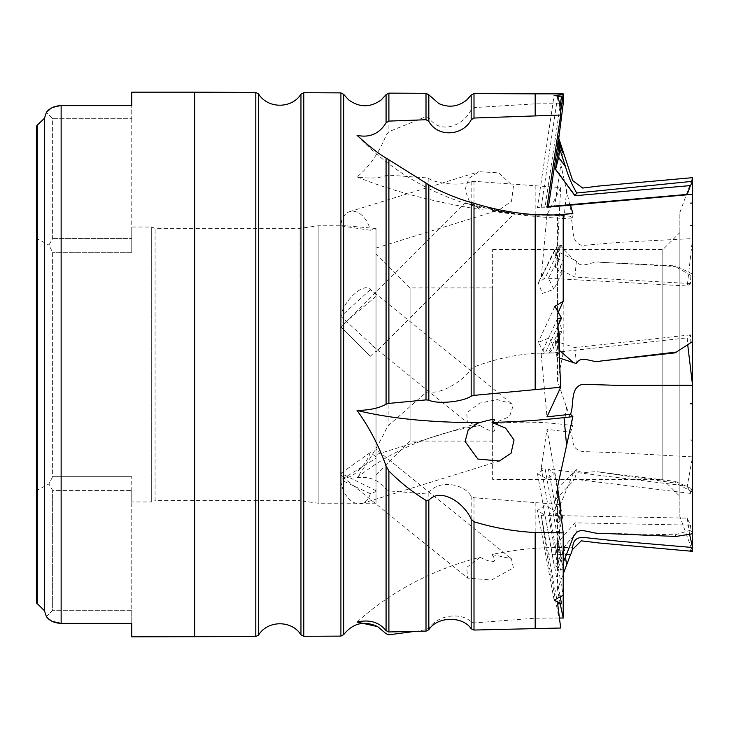 <?xml version="1.0" encoding="UTF-8"?>
<svg xmlns="http://www.w3.org/2000/svg" width="729" height="729" viewBox="0 0 729 729"><rect width="100%" height="100%" fill="white"/><g stroke="black" fill="none" stroke-linecap="round" stroke-linejoin="round"><path stroke-width="0.55" stroke-dasharray="3.65 2.73" d="M557.557 487.336L560.701 504.623L474.005 497.743L471.171 496.185C463.079 482.726 437.692 479.873 428.825 492.786L426.009 493.907L388.894 490.89L386.069 489.305C379.171 480.065 369.503 476.21 357.046 477.732C369.166 460.573 378.843 444.453 386.069 429.381L388.894 425.125L426.009 392.539L428.825 391.646C440.881 395.173 464.264 379.946 471.171 369.102L474.005 366.96C493.733 359.415 514.127 354.841 535.177 353.237L563.198 352.836L563.198 260.891L555.616 257.41L554.869 249.692L561.512 245.327L545.082 278.05L538.266 282.77L542.385 293.441L553.83 289.322L548.463 278.232L558.259 258.731L559.216 259.715L559.863 245.254L556.901 251.159L555.416 267.288L559.216 259.715M561.512 245.327L557.658 245.017L560.701 187.59L474.005 181.302L471.171 181.603C463.079 185.913 437.692 184.391 428.825 178.55L426.009 177.83L388.894 175.17L386.069 175.479C379.171 178.304 369.503 178.778 357.046 176.91C369.193 166.959 378.861 153.126 386.069 135.403L388.894 131.667L426.009 116.631L428.825 117.715C440.881 135.621 464.264 124.841 471.171 109.687L474.005 107.582L535.177 103.846L563.198 103.737M357.046 477.732A255.323 205.778 8.5 0 1 480.037 425.608L467.344 422.638L466.797 412.833L479.737 403.091L497.251 399.601L511.594 403.702L513.252 405.415L509.48 416.623L492.039 424.032A255.323 205.778 8.5 0 1 564.036 424.515L572.876 425.599L570.515 432.224L546.978 429.345L557.548 487.309M563.198 352.836L557.548 381.212L572.876 425.599M492.039 424.032C497.898 433.144 493.907 433.673 480.037 425.608M557.658 603.904L541.191 515.266L545.082 515.348L537.483 510.437L545.119 505.507L554.623 510.555L548.463 515.412L558.259 568.11L562.578 553.393L560.082 556.427L557.557 564.036L563.198 595.283L563.198 570.278L554.158 565.23L561.512 558.769L545.082 468.692L537.473 473.713L546.941 478.871L554.614 473.85L548.463 469.102L687.247 486.097L692.55 456.873L619.395 452.818L582.945 451.579C569.659 449.328 574.388 438.348 570.515 432.224M414.819 631.396L426.009 629.701L428.825 628.061C440.881 612.333 464.264 613.709 471.171 622.156L474.005 622.94L535.177 618.192L559.553 618.001M560.701 504.623C560.182 524.415 559.17 542.385 557.658 558.532L561.512 558.769M557.658 558.532L541.191 468.209L545.082 468.692M541.191 468.209L546.978 429.345M548.463 469.102L558.259 522.802L559.216 520.497L559.863 505.917L556.901 489.669L555.416 499.638L559.216 520.497M548.463 515.412L687.247 518.137L690.409 525.108L690.937 530.101L692.55 533.746L692.55 492.066L690.937 488.375L690.409 493.396L687.247 486.097M690.409 493.396L574.908 479.254L555.416 499.638M679.865 214.217L679.865 516.478L679.865 214.217M679.865 212.522L692.55 177.666L692.55 181.056M692.55 194.315L692.55 202.698M692.55 202.981L692.55 238.583L619.395 242.329L582.945 245.436C569.659 243.686 574.388 225.489 570.515 216.249L546.978 214.937L541.191 277.831L545.082 278.05M692.55 341.536L692.55 274.095L690.937 275.453L690.409 283.554L687.247 286.014L692.55 238.583M692.55 385.231L692.55 403.356M692.55 403.902L692.55 456.873M692.55 547.497L692.55 551.334L679.865 516.478M687.247 518.137L689.561 534.166M690.937 342.976L690.409 334.866L687.247 337.855L687.739 345.008M690.536 185.576L574.908 195.718M548.463 278.232L687.247 286.014M690.409 283.554L574.908 277.075L555.416 267.288M558.259 568.11L559.216 565.695L555.416 545.237L559.216 565.695M690.409 525.108L574.908 522.848L555.416 545.237M557.658 318.418L541.191 353.966L545.082 353.538L538.166 342.402L549.475 337.901L553.931 348.498L548.463 353.164L558.259 332.032L559.216 332.852M548.463 353.164L687.247 337.855M690.409 334.866L574.908 347.605L555.416 341.063L558.624 334.146M557.658 96.62L541.191 207.218L545.082 206.881L537.428 207.483L554.095 95.499M559.99 106.771L545.082 206.881L554.669 205.979L562.606 152.707M541.191 207.218L546.978 207.218M357.046 135.33A255.323 254.348 90 0 0 480.037 207.583L465.12 202.771L490.225 209.132L514.464 213.524L492.039 210.289L493.014 208.412M482.78 205.824L480.037 207.583M492.039 210.289A255.323 254.348 90 0 0 541.866 215.237A255.323 254.348 90 0 0 547.051 215.183M563.198 94.697L560.537 112.457M541.191 353.966L546.978 416.86M541.191 515.266L546.978 554.14L566.424 554.523M357.046 622.065A255.323 205.778 171.5 0 1 480.037 557.293L466.66 567.444L467.754 578.152L491.464 580.02L513.416 567.927L511.403 558.733L492.039 554.487A255.323 205.778 171.5 0 1 564.036 547.561L572.876 547.734M560.209 603.794L557.548 589.579L563.198 574.051M690.226 550.04L692.459 550.085M560.701 628.015L546.978 554.14M492.039 554.487C497.898 562.998 493.907 563.927 480.037 557.293M692.55 440.48L690.226 439.97L692.459 440.243M690.226 439.97L692.55 439.97M357.046 176.91A255.323 78.595 5.3 0 0 480.037 209.478L469.512 201.842L465.029 189.85L468.865 178.35L478.935 171.707L498.754 172.855L513.416 186.506L511.503 201.322L498.928 210.07L492.039 211.31A255.323 78.595 5.3 0 0 564.036 218.527L572.876 219.028L570.515 216.249M558.696 138.865L557.548 149.755L572.876 219.028M692.55 225.644L690.226 225.607L692.459 225.726M690.226 225.607L692.55 225.27M560.701 187.59L546.978 214.937M492.039 211.31C497.898 208.43 493.907 207.82 480.037 209.478M555.416 341.063L556.901 357.192L559.498 351.569M559.781 358.158L556.901 357.192M574.908 347.605L576.375 363.561M573.832 535.742L556.901 555.197M563.198 562.706L559.863 571.144M574.908 522.848L576.375 532.708M690.937 530.101L675.236 534.749L600.568 533.282M675.236 534.749L676.002 536.453M559.863 505.917L573.832 471.955L556.901 489.669M574.908 479.254L576.375 469.394C581.223 475.436 592.577 470.232 600.568 472.246L675.236 481.395L676.002 483.172L600.568 472.246M690.937 488.375L675.236 481.395M573.832 471.955L576.375 469.394M559.863 245.254L573.832 259.67L556.901 251.159M574.908 277.075L576.375 261.119C581.223 270.094 592.577 260.198 600.568 262.303L675.236 266.495L676.002 265.894L600.568 262.303M690.937 275.453L675.236 266.495M573.832 259.67L576.375 261.119M558.259 332.032L562.05 330.975L557.557 313.898L557.557 215.064M558.113 325.426L545.082 353.538M559.981 595.52L545.082 515.348M558.259 522.802L562.551 517.371L557.557 538.421L563.198 570.278M558.259 258.731L562.077 272.901L557.557 272.455L563.198 260.891M692.55 492.066L676.002 483.172M692.55 274.095L676.002 265.894M557.658 245.017L541.191 277.831M679.865 496.413L679.865 232.587L679.865 496.413L662.843 479.4L662.843 249.6L662.843 479.4L492.631 479.4L492.631 249.6L492.631 479.4M492.631 441.1L492.631 287.9L492.631 441.1L410.072 441.1L410.072 287.9L410.072 441.1L376.027 475.144L376.027 253.856L376.027 475.144M370.268 452.536L340.935 473.367A21.278 8.839 129 0 0 342.557 476.866A21.278 8.839 129 0 0 357.183 471.781A21.278 8.839 129 0 0 370.268 452.536L376.027 456.782L376.027 455.215L376.027 503.229L376.027 228.532L376.027 456.782L376.027 449.219L511.403 558.733M376.027 228.961L376.027 248.042L376.027 228.532L346.184 225.771L340.935 225.89A21.278 14.307 72.8 0 1 349.656 211.656A21.278 14.307 72.8 0 1 370.268 230.264L376.027 228.961M478.233 423.03L376.027 454.614L376.027 458.313L340.935 479.91A21.278 14.307 72.8 0 0 362.222 503.42A21.278 14.307 72.8 0 0 370.268 493.67L376.027 491.528M370.268 356.299L340.935 326.957L370.268 356.299L376.027 350.731L376.027 351.961L514.464 213.524M370.268 289.741L340.935 316.377A21.278 8.839 129 0 1 352.936 295.318A21.278 8.839 129 0 1 369.321 288.593A21.278 8.839 129 0 1 370.268 289.741L376.027 294.507M376.027 348.672L340.935 316.377M376.027 490.681L340.935 473.367M376.027 503.229L318.172 503.229L318.172 225.771L318.172 503.229L300.002 500.668L300.002 228.332L300.002 500.668L155.086 500.668L155.086 228.332L155.086 500.668L151.687 501.953L151.687 227.047L151.687 501.953L131.767 501.953L131.767 476.693L131.767 501.953M370.268 493.67L340.935 479.91M376.027 296.302L345.938 321.872L340.935 326.957M370.268 230.264L340.935 225.89M131.767 227.047L131.767 252.307L131.767 227.047L151.687 227.047L155.086 228.332L300.002 228.332L318.172 225.771L346.184 225.771M131.767 636.845L131.767 623.377L61.136 623.377L61.136 105.623L131.767 105.623L131.767 92.155M52.406 621.463L46.346 616.543L52.625 610.273L52.625 490.407L131.767 490.407L52.625 490.407L48.907 483.965L52.625 476.693L131.767 476.693L52.625 476.693L52.625 252.307L48.907 245.035L52.625 238.593L52.625 118.727L131.767 118.727L131.767 105.623L131.767 118.727L52.625 118.727L46.346 112.457L52.625 118.727L52.625 238.593L48.907 245.035L52.625 252.307L52.625 476.693L48.907 483.965L36.45 490.653L36.45 238.347L48.907 245.035L36.45 238.347L36.45 490.653L48.907 483.965L52.625 490.407L52.625 610.273L46.346 616.543L44.469 610.729L37.297 603.885L37.297 125.115L44.469 118.271L44.469 610.729M36.45 126.163L36.45 602.837M131.767 252.307L52.625 252.307L131.767 252.307L131.767 238.593L131.767 252.307M50.893 108.348L61.136 105.623M52.625 238.593L131.767 238.593L52.625 238.593M131.767 118.727L131.767 238.593L131.767 118.727M131.767 490.407L131.767 610.273L52.625 610.273L131.767 610.273L131.767 623.377L131.767 490.407M535.177 185.758L535.177 353.237M566.67 406.818L564.036 424.515M535.177 502.545L535.177 618.192M535.177 93.859L535.177 103.846M565.44 557.02L564.036 547.561M566.67 189.886L564.036 218.527M343.724 94.405L343.724 634.595M386.069 489.305L386.069 633.701M386.069 175.479L386.069 429.381M386.069 94.615L386.069 135.403M388.894 93.13L388.894 131.667M388.894 175.17L388.894 425.125M426.009 93.312L426.009 116.631M426.009 177.83L426.009 392.539M428.825 94.825L428.825 117.715M428.825 178.55L428.825 391.646M471.171 95.043L471.171 109.687M471.171 181.603L471.171 369.102M474.005 93.549L474.005 107.582M474.005 181.302L474.005 366.96M388.894 490.89L388.894 634.804M426.009 493.907L426.009 629.701M428.825 492.786L428.825 628.061M471.171 496.185L471.171 622.156M474.005 497.743L474.005 622.94M340.908 92.884L340.908 636.116M303.793 92.701L303.793 636.299M300.959 94.187L300.959 634.813M258.613 93.977L258.613 635.023M255.797 92.465L255.797 636.535M194.752 92.155L194.752 636.845M552.29 215.237L541.866 215.237M562.05 330.975L553.94 348.498M554.869 306.317L538.166 342.393M562.578 553.393L554.623 510.555M554.131 600.085L537.473 510.437M562.551 517.371L554.623 473.85M554.158 565.23L537.473 473.713M562.077 272.892L553.83 289.322M554.86 249.692L538.266 282.77M492.631 249.6L662.843 249.6L679.865 232.587M492.631 287.9L410.072 287.9L376.027 253.856M345.938 321.872L465.029 202.79M362.222 503.42L499.438 461.01M342.557 476.866L467.754 578.152M372.136 345.61L467.344 422.638M369.321 288.593L511.594 403.702M376.027 248.042L498.928 210.07M349.656 211.656L478.935 171.707M557.721 135.075L557.557 149.755M557.557 486.89L557.557 564.036M557.557 381.212L557.557 272.455M557.557 589.579L557.557 538.421M572.201 549.812L571.809 550.987"/><path stroke-width="1.09" d="M559.553 618.001L563.198 618.055L563.198 595.283L554.14 600.085L561.512 603.74L559.981 595.52M692.459 202.99L690.226 203.181L692.55 202.981L692.55 177.666L598.874 186.032L582.717 188.055L572.684 180.637L557.721 135.075M559.781 358.158L576.375 363.561C581.223 354.285 592.577 363.616 600.568 361.065L675.236 352.827L692.55 341.536L692.55 385.231L619.395 385.422L582.945 384.265C569.659 386.744 574.388 404.777 570.515 414.263L546.978 416.86L560.701 387.236L474.005 395.373L471.171 396.148C463.079 401.807 437.692 404.513 428.825 400.139L426.009 399.893L388.894 403.401L386.069 404.185C379.171 408.158 369.503 410.245 357.046 410.454A255.323 78.595 174.7 0 0 480.037 422.547L478.233 423.03L468.228 429.818L465.12 441.537L477.841 459.042L499.438 461.01L511.038 453.265L514.036 439.933L505.68 428.187L492.039 422.383C497.898 418.528 493.907 418.583 480.037 422.547M692.459 403.447L690.226 403.693L692.55 403.356L692.55 403.902L692.55 385.231L687.739 345.008M690.226 403.693L692.55 403.902L692.55 547.497L619.395 541.255L582.945 537.382C569.659 537.738 574.388 549.147 570.515 554.605L566.424 554.523M689.561 534.166L692.55 547.497L692.459 550.085M572.201 549.812L581.268 540.827L598.874 542.968L692.55 551.334L692.55 550.368L690.226 550.04L692.55 550.313M675.236 352.827L692.55 341.536L692.55 202.981L690.226 203.181M690.409 185.576L687.247 194.397L692.55 194.315L546.978 207.218L560.701 115.036L474.005 118.034L471.171 119.784C463.079 135.895 437.692 137.817 428.825 121.287L426.009 119.729L388.894 121.096L386.069 122.882C379.171 133.863 369.503 138.009 357.046 135.33C369.229 146.401 378.898 153.974 386.069 158.029L428.825 184.829C440.817 192.347 464.3 200.949 471.171 202.416L474.005 203.263C493.733 209.423 514.127 213.232 535.177 214.672L557.557 215.064M558.624 334.146L559.216 332.852L559.498 351.569M692.286 181.794L691.001 181.466L692.55 181.056L690.536 185.576L575.099 195.718L555.616 169.283L558.669 157.373L559.863 149.381L558.259 140.825L562.597 152.707L559.179 141.481M687.247 194.397L548.463 206.58L558.259 140.825M691.001 181.466L576.712 193.012L574.908 195.718L555.416 169.283L559.216 143.741M547.051 215.183A255.323 254.348 90 0 0 564.036 214.262L572.876 213.488L570.515 205.15M493.014 208.412L482.78 205.824M558.696 138.865L563.198 103.737L563.198 94.697L554.104 95.499L561.512 96.574L559.99 106.771M535.177 115.993L535.177 93.859L563.198 93.859L560.537 112.457M560.701 115.036C560.182 106.079 559.17 99.937 557.658 96.62L561.512 96.574M557.557 313.898L563.198 301.359L563.198 215.009L557.667 215.064L572.876 213.488M560.701 387.236L557.658 318.418L561.512 318.09L558.113 325.426M563.198 301.359L554.878 306.326L561.512 318.09M558.669 157.373L565.476 166.613L559.863 149.381M576.712 193.012C571.846 184.592 568.101 175.789 565.476 166.613M492.039 422.383A255.323 78.595 174.7 0 0 564.036 417.626L572.876 416.642L570.515 414.263M357.046 410.454C369.184 427.221 378.861 445.738 386.069 465.995L388.894 470.934C400.048 482.279 412.414 492.084 426.009 500.367L428.825 500.24C440.881 486.999 464.264 503.074 471.171 519.139L474.005 521.764C493.733 527.805 514.127 531.405 535.177 532.553L563.198 532.872L557.548 486.89L572.876 416.642M563.198 532.872L563.198 595.283M561.512 603.74L557.658 603.904L560.701 628.015L474.005 630.047L471.171 628.781C463.079 616.16 437.692 615.914 428.825 629.738L426.009 631.15L388.894 631.952L386.069 630.649C379.171 622.119 369.503 619.258 357.046 622.065L377.677 626.612L386.069 633.701L388.894 634.804L414.819 631.396M563.198 618.055L560.209 603.794M563.198 574.051L570.515 554.605M573.832 362.878L559.863 350.795M676.002 352.098L600.568 361.065M692.55 533.746L676.002 536.453L600.568 533.282C592.577 534.147 581.223 527.468 576.375 532.708L573.832 535.742L563.198 562.706M194.752 636.845L194.752 92.155L131.767 92.155L131.767 105.623L61.136 105.623C54.42 105.905 49.499 108.184 46.346 112.457L44.469 118.271L37.297 125.115L37.297 603.885L36.45 602.837L44.469 610.729L46.346 616.543C49.463 620.798 54.393 623.076 61.136 623.377L131.767 623.377L131.767 636.845L255.797 636.535L258.613 635.023C267.68 620.133 291.746 620.014 300.959 634.813L303.793 636.299L340.908 636.116L343.724 634.595C352.954 623.058 364.272 620.406 377.677 626.621M44.469 610.729L44.469 118.271L46.346 112.457L50.893 108.348M37.297 125.115L36.45 126.163L37.297 125.115M36.45 602.837L36.45 126.163M61.063 623.377L52.406 621.463M566.67 214.262L564.036 214.262M535.177 389.651L535.177 214.672M566.67 446.266L564.036 417.626M535.177 628.553L535.177 532.553M566.67 565.267L565.44 557.02M343.724 634.595L343.724 94.405L348.535 99.782C359.379 107.673 370.277 107.719 381.203 99.946L386.069 94.615L388.894 93.13L388.894 121.096M386.069 122.882L386.069 94.615M386.069 404.185L386.069 158.029M386.069 630.649L386.069 465.995M426.009 119.729L426.009 93.312L388.894 93.13M428.825 121.287L428.825 94.825L426.009 93.312M471.171 119.784L471.171 95.043L466.879 99.882C458.286 106.744 448.946 107.983 438.858 103.6L428.825 94.825M474.005 118.034L474.005 93.549L471.171 95.043M388.894 631.952L388.894 470.934M426.009 631.15L426.009 500.367M428.825 629.738L428.825 500.24M471.171 628.781L471.171 519.139M474.005 630.047L474.005 521.764M388.894 403.401L388.894 159.97M426.009 399.893L426.009 183.271M428.825 400.139L428.825 184.829M471.171 396.148L471.171 202.416M474.005 395.373L474.005 203.263M340.908 636.116L340.908 92.884L343.724 94.405M303.793 636.299L303.793 92.701L340.908 92.884M300.959 634.813L300.959 94.187L303.793 92.701M258.613 635.023L258.613 93.977C267.68 108.858 291.737 108.986 300.959 94.187M255.797 636.535L255.797 92.465L258.613 93.977M61.136 623.377L61.136 105.623M535.177 93.859L474.005 93.549M255.797 92.465L194.752 92.155M557.557 486.89L557.557 487.573"/></g></svg>

